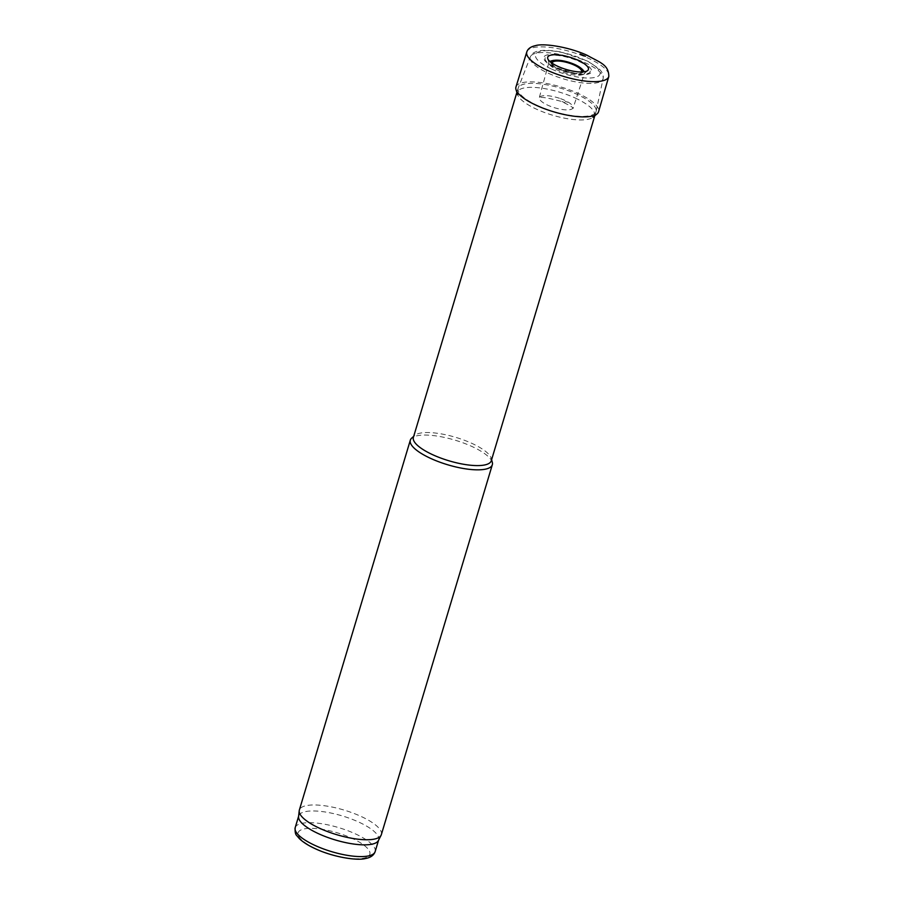 <?xml version="1.0" encoding="UTF-8"?>
<svg xmlns="http://www.w3.org/2000/svg" width="904" height="904" viewBox="0 0 904 904"><rect width="100%" height="100%" fill="white"/><g stroke="black" fill="none" stroke-linecap="round" stroke-linejoin="round"><path stroke-width="0.68" stroke-dasharray="4.52 3.39" d="M537.665 105.61A40.657 12.204 16.7 0 0 596.052 111.554A40.657 12.204 16.7 0 0 596.131 111.271A40.657 12.204 16.7 0 0 560.616 88.185A40.657 12.204 16.7 0 0 518.252 87.903A40.657 12.204 16.7 0 0 518.161 88.185A40.657 12.204 16.7 0 0 537.665 105.61M491.29 460.757A40.657 12.204 16.7 0 0 491.279 458.441A40.657 12.204 16.7 0 0 455.842 437.378A40.657 12.204 16.7 0 0 414.676 435.457A40.657 12.204 16.7 0 0 413.388 437.378M492.307 462.317A42.804 12.837 16.7 0 0 455.017 440.158A42.804 12.837 16.7 0 0 411.682 438.124M381.341 834.663A42.804 12.837 16.7 0 0 344.04 810.063A42.804 12.837 16.7 0 0 299.348 810.063M378.392 840.539A41.731 12.52 16.7 0 0 378.652 839.895A41.731 12.52 16.7 0 0 342.277 815.916A41.731 12.52 16.7 0 0 298.716 815.916A41.731 12.52 16.7 0 0 298.569 816.594M526.817 51.878A42.804 12.837 -163.3 0 1 584.639 56.636A42.804 12.837 -163.3 0 1 588.255 58.218A42.804 12.837 -163.3 0 1 608.81 76.478M515.969 86.942A43.121 12.938 -163.3 0 1 577.871 93.293A43.121 12.938 -163.3 0 1 598.561 111.712M575.102 97.96A40.126 12.034 -163.3 0 1 575.147 97.994A40.126 12.034 -163.3 0 1 592.922 117.271A40.126 12.034 -163.3 0 1 552.513 115.181A40.126 12.034 -163.3 0 1 517.63 94.683A40.126 12.034 -163.3 0 1 534.75 87.451A40.126 12.034 -163.3 0 1 575.102 97.96M565.136 101.259A25.267 7.582 -163.3 0 1 567.407 102.242L565.136 101.259M560.548 98.649A17.526 5.255 -163.3 0 1 564.616 100.287A17.526 5.255 -163.3 0 1 573.023 107.802A17.526 5.255 -163.3 0 1 573.012 107.825A17.526 5.255 -163.3 0 1 554.728 107.802A17.526 5.255 -163.3 0 1 539.439 97.756A17.526 5.255 -163.3 0 1 539.451 97.722A17.526 5.255 -163.3 0 1 560.548 98.649M567.316 61.992A18.588 5.582 -163.3 0 1 575.667 65.02A18.588 5.582 -163.3 0 1 584.56 73.055A18.588 5.582 -163.3 0 1 584.029 73.834A18.588 5.582 -163.3 0 1 565.169 72.987A18.588 5.582 -163.3 0 1 548.965 63.314A18.588 5.582 -163.3 0 1 548.943 62.365A18.588 5.582 -163.3 0 1 567.316 61.992M552.186 63.246A15.3 4.588 16.7 0 0 559.587 69.382A15.3 4.588 16.7 0 0 581.374 72.004M550.886 62.308A16.758 5.028 16.7 0 0 557.644 68.727A16.758 5.028 16.7 0 0 558.954 69.359A16.758 5.028 16.7 0 0 573.803 73.574A16.758 5.028 16.7 0 0 582.978 71.936M556.389 68.06A23.549 7.062 16.7 0 0 577.249 73.981A23.549 7.062 16.7 0 0 586.221 65.551A23.549 7.062 16.7 0 0 551.689 55.2A23.549 7.062 16.7 0 0 554.536 67.167A23.549 7.062 16.7 0 0 556.389 68.06M555.79 68.015A24.939 7.481 16.7 0 0 591.702 70.964A24.939 7.481 16.7 0 0 555.655 54.5A24.939 7.481 16.7 0 0 555.79 68.015M551.677 69.111A33.629 10.091 16.7 0 0 600.109 73.077A33.629 10.091 16.7 0 0 551.496 50.884A33.629 10.091 16.7 0 0 551.677 69.111M548.525 73.326A37.979 11.39 16.7 0 0 603.115 78.614A37.979 11.39 16.7 0 0 569.949 57.054A37.979 11.39 16.7 0 0 530.388 56.794A37.979 11.39 16.7 0 0 548.525 73.326M375.137 851.636A41.731 12.52 16.7 0 0 338.763 827.646A41.731 12.52 16.7 0 0 295.19 827.646M316.084 848.833A37.448 11.232 16.7 0 0 370.007 853.263A37.448 11.232 16.7 0 0 315.88 828.55A37.448 11.232 16.7 0 0 316.084 848.833M562.005 101.508A20.476 6.147 -163.3 0 1 565.136 102.83L562.005 101.508M558.977 69.371L554.536 67.167L577.249 73.981L558.977 69.371M596.131 111.271L603.115 78.614C603.782 75.337 602.38 72.026 598.923 68.681L587.747 61.189L561.35 52.093C540.434 48.115 532.083 51.46 530.388 56.794L518.252 87.903M594.968 115.181L596.052 111.554M517.065 91.812L518.161 88.185M414.676 435.457L413.716 436.316M491.279 458.441L491.606 459.684M548.943 62.365L539.1 98.344C539.078 96.423 546.536 97.451 561.463 101.429C570.277 105.711 574.119 108.073 572.978 108.503L584.56 73.055M584.029 73.834L587.747 70.478M548.965 63.314L547.711 58.466"/><path stroke-width="1.36" d="M517.065 91.812L413.388 437.378A40.657 12.204 16.7 0 0 432.903 454.814A40.657 12.204 16.7 0 0 491.29 460.757L594.968 115.181M413.716 436.316L411.682 438.124A42.804 12.837 16.7 0 0 410.326 440.158A42.804 12.837 16.7 0 0 430.858 458.497A42.804 12.837 16.7 0 0 492.318 464.758A42.804 12.837 16.7 0 0 492.307 462.317L491.606 459.684M410.326 440.158L299.348 810.063A42.804 12.837 16.7 0 0 299.213 810.764A42.804 12.837 16.7 0 0 319.88 828.403A42.804 12.837 16.7 0 0 381.081 835.319A42.804 12.837 16.7 0 0 381.341 834.663L492.318 464.758M299.213 810.764L298.569 816.594A41.731 12.52 16.7 0 0 318.728 833.793A41.731 12.52 16.7 0 0 378.392 840.539L381.081 835.319M584.063 55.686A34.94 10.486 -163.3 0 1 585.408 56.285L580.052 54.037A34.94 10.486 -163.3 0 1 584.063 55.686M608.81 76.478A42.804 12.837 -163.3 0 1 608.787 76.546A42.804 12.837 -163.3 0 1 564.096 76.557A42.804 12.837 -163.3 0 1 526.795 51.946A42.804 12.837 -163.3 0 1 526.817 51.878C527.868 48.748 530.75 46.669 535.473 45.652C542.954 43.109 568.074 46.567 587.238 55.347C599.567 62.455 608.754 64.342 608.81 76.478M608.787 76.546L598.561 111.712A43.121 12.938 -163.3 0 1 596.956 114.006A43.121 12.938 -163.3 0 1 553.53 111.768A43.121 12.938 -163.3 0 1 516.048 89.733A43.121 12.938 -163.3 0 1 515.969 86.942L526.795 51.946M570.085 57.325A21.255 6.373 -163.3 0 1 578.221 60.365A21.255 6.373 -163.3 0 1 587.747 70.478A21.255 6.373 -163.3 0 1 566.22 69.472A21.255 6.373 -163.3 0 1 547.711 58.466A21.255 6.373 -163.3 0 1 570.085 57.325M581.374 72.004A15.3 4.588 16.7 0 0 568.221 62.828A15.3 4.588 16.7 0 0 552.186 63.246M582.978 71.936A16.758 5.028 16.7 0 0 568.413 62.173A16.758 5.028 16.7 0 0 550.886 62.308M298.614 816.244L295.19 827.646A41.731 12.52 16.7 0 0 315.213 845.534A41.731 12.52 16.7 0 0 375.137 851.636L378.561 840.234M587.656 55.698L586.583 55.223A39.697 11.91 -163.3 0 1 587.656 55.698M375.137 851.636C373.827 855.297 370.64 857.591 365.589 858.506C356.854 860.913 333.034 857.015 315.485 848.822C308.479 845.635 303.111 842.234 299.371 838.641L296.907 835.759C295.461 834.629 294.885 831.929 295.19 827.646M596.956 114.006L592.922 117.271M516.048 89.733L517.63 94.683"/></g></svg>
